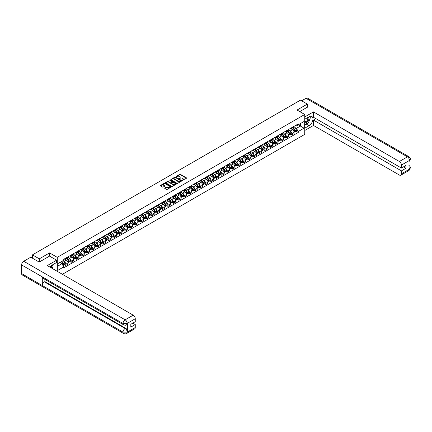<?xml version="1.0" encoding="UTF-8"?>
<svg xmlns="http://www.w3.org/2000/svg" width="432" height="432" viewBox="0 0 432 432"><rect width="100%" height="100%" fill="white"/><g stroke="black" fill="none" stroke-linecap="round" stroke-linejoin="round"><path stroke-width="0.65" d="M182.396 180.338L186.467 178.259A0.481 0.275 0 0 0 186.467 177.871L180.371 174.35A0.481 0.275 0 0 0 179.696 174.35L176.099 176.429L176.099 176.704L177.039 176.434A1.534 0.886 0 0 1 179.204 176.434L179.712 176.726A1.534 0.886 0 0 1 180.16 177.352A1.534 0.886 0 0 1 179.712 177.979L179.248 178.519L180.187 178.254A1.534 0.886 0 0 1 182.353 178.254L182.86 178.546A1.534 0.886 0 0 1 183.308 179.172A1.534 0.886 0 0 1 182.86 179.798L182.396 180.063M164.83 187.996A0.481 0.275 0 0 0 164.83 188.39L166.541 189.378A0.481 0.275 0 0 0 167.216 189.378L171.212 187.067A0.481 0.275 0 0 0 171.212 186.678L165.121 183.157A0.481 0.275 0 0 0 164.441 183.157L160.445 185.468A0.481 0.275 0 0 0 160.445 185.857L162.513 187.051A0.481 0.275 0 0 0 163.188 187.051L164.9 186.062A0.481 0.275 0 0 0 164.9 185.674L163.874 185.08A1.28 0.74 0 0 1 163.501 184.556A1.28 0.74 0 0 1 164.29 183.875A1.28 0.74 0 0 1 165.688 184.032L169.7 186.349A1.28 0.74 0 0 1 170.073 186.872A1.28 0.74 0 0 1 169.285 187.558A1.28 0.74 0 0 1 167.886 187.396L167.216 187.007A0.481 0.275 0 0 0 166.541 187.007L164.83 187.996L164.83 188.39L166.541 187.407L166.541 187.007M57.267 257.348L49.577 252.909L39.296 258.844L32.432 254.88L300.467 100.132L307.33 104.096L297.049 110.03L304.744 114.469L57.267 257.348L57.267 271.328M177.071 183.298A0.481 0.275 0 0 0 177.746 183.298L181.742 180.986A0.481 0.275 0 0 0 181.742 180.598L175.651 177.077A0.481 0.275 0 0 0 174.971 177.077L170.975 179.388A0.481 0.275 0 0 0 170.975 179.777L177.071 183.298M169.943 180.414L176.472 184.032L172.481 186.338A0.481 0.275 0 0 1 171.806 186.338L165.71 182.817L165.71 182.428A0.481 0.275 0 0 0 165.71 182.817M165.71 182.428L167.422 181.44A0.481 0.275 0 0 1 168.097 181.44L170.57 182.866A0.481 0.275 0 0 0 171.245 182.866L172.384 182.212A0.481 0.275 0 0 0 172.384 181.818L169.808 180.333L170.284 180.063L176.477 183.638A0.481 0.275 0 0 1 176.477 184.027L176.477 183.638M62.408 274.298L304.744 134.384L304.744 114.469M39.296 258.844L39.296 262.03M32.432 254.88L32.432 258.185M307.33 107.282L307.33 104.096M291.805 127.613A2.246 1.296 60 0 1 291.341 128.623L293.62 127.31A2.246 1.296 -120 0 0 294.084 126.301M289.645 130.648L290.223 130.982A2.246 1.296 60 0 1 291.805 133.731L294.084 132.413A2.246 1.296 -120 0 0 292.496 129.665L290.866 128.725M294.084 132.413L294.084 133.628L291.805 134.946L290.574 134.233M291.341 128.623A2.246 1.296 60 0 1 290.239 128.52M291.805 133.731L291.805 134.946M286.427 130.723A2.246 1.296 60 0 1 285.962 131.728L288.236 130.415A2.246 1.296 -120 0 0 288.7 129.406M285.19 137.338L286.427 138.051L288.706 136.739L288.706 135.524A2.246 1.296 -120 0 0 287.118 132.775L285.487 131.83M285.962 131.728A2.246 1.296 60 0 1 284.855 131.63M284.267 133.758L284.839 134.087A2.246 1.296 60 0 1 286.427 136.836L286.427 138.051M281.043 133.828A2.246 1.296 60 0 1 280.579 134.838L282.857 133.52A2.246 1.296 -120 0 0 283.322 132.516M279.812 140.443L281.043 141.156L283.322 139.844L283.322 138.629A2.246 1.296 -120 0 0 281.734 135.88L280.103 134.941M280.579 134.838A2.246 1.296 60 0 1 279.477 134.735M278.883 136.863L279.455 137.192A2.246 1.296 60 0 1 281.043 139.941L281.043 141.156M275.665 136.939A2.246 1.296 60 0 1 275.2 137.943L277.474 136.631A2.246 1.296 -120 0 0 277.938 135.621M274.428 143.554L275.665 144.266L277.938 142.949L277.938 141.734A2.246 1.296 -120 0 0 276.356 138.985L274.725 138.046M275.2 137.943A2.246 1.296 60 0 1 274.093 137.84M273.505 139.968L274.077 140.303A2.246 1.296 60 0 1 275.665 143.051L275.665 144.266M270.281 140.044A2.246 1.296 60 0 1 269.816 141.048L272.095 139.736A2.246 1.296 -120 0 0 272.56 138.726M269.05 146.659L270.281 147.371L272.56 146.059L272.56 144.844A2.246 1.296 -120 0 0 270.972 142.096L269.341 141.156M269.816 141.048A2.246 1.296 60 0 1 268.715 140.951M268.121 143.078L268.693 143.408A2.246 1.296 60 0 1 270.281 146.156L270.281 147.371M264.902 143.149A2.246 1.296 60 0 1 264.438 144.158L266.711 142.841A2.246 1.296 -120 0 0 267.176 141.836M263.666 149.769L264.902 150.482L267.176 149.164L267.176 147.949A2.246 1.296 -120 0 0 265.588 145.201L263.963 144.261M264.438 144.158A2.246 1.296 60 0 1 263.331 144.056M262.742 146.183L263.315 146.518A2.246 1.296 60 0 1 264.902 149.267L264.902 150.482M259.519 146.259A2.246 1.296 60 0 1 259.054 147.263L261.333 145.951A2.246 1.296 -120 0 0 261.797 144.941M258.282 152.874L259.519 153.587L261.797 152.269L261.797 151.054A2.246 1.296 -120 0 0 260.21 148.306L258.579 147.366M259.054 147.263A2.246 1.296 60 0 1 257.947 147.161M257.359 149.294L257.931 149.623A2.246 1.296 60 0 1 259.519 152.372L259.519 153.587M254.14 149.364A2.246 1.296 60 0 1 253.676 150.374L255.949 149.056A2.246 1.296 -120 0 0 256.414 148.052M252.904 155.979L254.14 156.692L256.414 155.38L256.414 154.165A2.246 1.296 -120 0 0 254.826 151.416L253.201 150.476M253.676 150.374A2.246 1.296 60 0 1 252.569 150.271M251.975 152.399L252.553 152.728A2.246 1.296 60 0 1 254.14 155.477L254.14 156.692M248.756 152.469A2.246 1.296 60 0 1 248.292 153.479L250.571 152.161A2.246 1.296 -120 0 0 251.035 151.157M247.52 159.089L248.756 159.802L251.035 158.485L251.035 157.27A2.246 1.296 -120 0 0 249.448 154.521L247.817 153.581M248.292 153.479A2.246 1.296 60 0 1 247.185 153.376M246.596 155.504L247.169 155.839A2.246 1.296 60 0 1 248.756 158.587L248.756 159.802M243.373 155.579A2.246 1.296 60 0 1 242.908 156.584L245.187 155.272A2.246 1.296 -120 0 0 245.651 154.262M242.141 162.194L243.373 162.907L245.651 161.595L245.651 160.38A2.246 1.296 -120 0 0 244.064 157.631L242.433 156.686M242.908 156.584A2.246 1.296 60 0 1 241.807 156.481M241.213 158.614L241.79 158.944A2.246 1.296 60 0 1 243.373 161.692L243.373 162.907M237.994 158.684A2.246 1.296 60 0 1 237.53 159.694L239.803 158.377A2.246 1.296 -120 0 0 240.273 157.372M236.758 165.299L237.994 166.012L240.273 164.7L240.273 163.485A2.246 1.296 -120 0 0 238.685 160.736L237.055 159.797M237.53 159.694A2.246 1.296 60 0 1 236.423 159.592M235.834 161.719L236.407 162.049A2.246 1.296 60 0 1 237.994 164.797L237.994 166.012M232.61 161.789A2.246 1.296 60 0 1 232.146 162.799L234.425 161.487A2.246 1.296 -120 0 0 234.889 160.477M231.379 168.41L232.61 169.123L234.889 167.805L234.889 166.59A2.246 1.296 -120 0 0 233.302 163.841L231.671 162.902M232.146 162.799A2.246 1.296 60 0 1 231.044 162.697M230.45 164.824L231.028 165.159A2.246 1.296 60 0 1 232.61 167.908L232.61 169.123M227.232 164.9A2.246 1.296 60 0 1 226.768 165.904L229.041 164.592A2.246 1.296 -120 0 0 229.505 163.582M225.995 171.515L227.232 172.228L229.505 170.915L229.505 169.7A2.246 1.296 -120 0 0 227.923 166.952L226.292 166.007M226.768 165.904A2.246 1.296 60 0 1 225.661 165.807M225.072 167.935L225.644 168.264A2.246 1.296 60 0 1 227.232 171.013L227.232 172.228M221.848 168.005A2.246 1.296 60 0 1 221.384 169.015L223.663 167.697A2.246 1.296 -120 0 0 224.127 166.693M220.617 174.62L221.848 175.333L224.127 174.02L224.127 172.805A2.246 1.296 -120 0 0 222.539 170.057L220.909 169.117M221.384 169.015A2.246 1.296 60 0 1 220.282 168.912M219.688 171.04L220.261 171.369A2.246 1.296 60 0 1 221.848 174.118L221.848 175.333M216.47 171.11A2.246 1.296 60 0 1 216.005 172.12L218.279 170.807A2.246 1.296 -120 0 0 218.743 169.798M215.233 177.73L216.47 178.443L218.743 177.125L218.743 175.91A2.246 1.296 -120 0 0 217.156 173.162L215.53 172.222M216.005 172.12A2.246 1.296 60 0 1 214.898 172.017M214.31 174.145L214.882 174.479A2.246 1.296 60 0 1 216.47 177.228L216.47 178.443M211.086 174.22A2.246 1.296 60 0 1 210.622 175.225L212.9 173.912A2.246 1.296 -120 0 0 213.365 172.903M209.855 180.835L211.086 181.548L213.365 180.236L213.365 179.021A2.246 1.296 -120 0 0 211.777 176.272L210.146 175.327M210.622 175.225A2.246 1.296 60 0 1 209.52 175.127M208.926 177.255L209.498 177.584A2.246 1.296 60 0 1 211.086 180.333L211.086 181.548M205.708 177.325A2.246 1.296 60 0 1 205.243 178.335L207.517 177.017A2.246 1.296 -120 0 0 207.981 176.013M204.471 183.94L205.708 184.653L207.981 183.341L207.981 182.126A2.246 1.296 -120 0 0 206.393 179.377L204.768 178.438M205.243 178.335A2.246 1.296 60 0 1 204.136 178.232M203.542 180.36L204.12 180.689A2.246 1.296 60 0 1 205.708 183.438L205.708 184.653M200.324 180.436A2.246 1.296 60 0 1 199.859 181.44L202.138 180.128A2.246 1.296 -120 0 0 202.603 179.118M199.087 187.051L200.324 187.763L202.603 186.446L202.603 185.231A2.246 1.296 -120 0 0 201.015 182.482L199.384 181.543M199.859 181.44A2.246 1.296 60 0 1 198.752 181.337M198.164 183.465L198.736 183.8A2.246 1.296 60 0 1 200.324 186.548L200.324 187.763M194.94 183.541A2.246 1.296 60 0 1 194.476 184.545L196.754 183.233A2.246 1.296 -120 0 0 197.219 182.223M193.709 190.156L194.94 190.868L197.219 189.556L197.219 188.341A2.246 1.296 -120 0 0 195.631 185.593L194 184.653M194.476 184.545A2.246 1.296 60 0 1 193.374 184.448M192.78 186.575L193.358 186.905A2.246 1.296 60 0 1 194.94 189.653L194.94 190.868M189.562 186.646A2.246 1.296 60 0 1 189.097 187.655L191.371 186.338A2.246 1.296 -120 0 0 191.84 185.333M188.325 193.261L189.562 193.973L191.84 192.661L191.84 191.446A2.246 1.296 -120 0 0 190.253 188.698L188.622 187.758M189.097 187.655A2.246 1.296 60 0 1 187.99 187.553M187.402 189.68L187.974 190.015A2.246 1.296 60 0 1 189.562 192.758L189.562 193.973M184.178 189.756A2.246 1.296 60 0 1 183.713 190.76L185.992 189.448A2.246 1.296 -120 0 0 186.457 188.438M182.947 196.371L184.178 197.084L186.457 195.766L186.457 194.551A2.246 1.296 -120 0 0 184.869 191.803L183.238 190.863M183.713 190.76A2.246 1.296 60 0 1 182.612 190.658M182.018 192.785L182.596 193.12A2.246 1.296 60 0 1 184.178 195.869L184.178 197.084M178.799 192.861A2.246 1.296 60 0 1 178.335 193.865L180.608 192.553A2.246 1.296 -120 0 0 181.073 191.549M177.563 199.476L178.799 200.189L181.073 198.877L181.073 197.662A2.246 1.296 -120 0 0 179.491 194.913L177.86 193.973M178.335 193.865A2.246 1.296 60 0 1 177.228 193.768M176.639 195.896L177.212 196.225A2.246 1.296 60 0 1 178.799 198.974L178.799 200.189M173.416 195.966A2.246 1.296 60 0 1 172.951 196.976L175.23 195.658A2.246 1.296 -120 0 0 175.694 194.654M172.184 202.586L173.416 203.299L175.694 201.982L175.694 200.767A2.246 1.296 -120 0 0 174.107 198.018L172.476 197.078M172.951 196.976A2.246 1.296 60 0 1 171.85 196.873M171.256 199.001L171.828 199.336A2.246 1.296 60 0 1 173.416 202.084L173.416 203.299M168.037 199.076A2.246 1.296 60 0 1 167.573 200.081L169.846 198.769A2.246 1.296 -120 0 0 170.311 197.759M166.801 205.691L168.037 206.404L170.311 205.087L170.311 203.872A2.246 1.296 -120 0 0 168.723 201.128L167.098 200.183M167.573 200.081A2.246 1.296 60 0 1 166.466 199.978M165.877 202.111L166.45 202.441A2.246 1.296 60 0 1 168.037 205.189L168.037 206.404M162.653 202.181A2.246 1.296 60 0 1 162.189 203.191L164.468 201.874A2.246 1.296 -120 0 0 164.932 200.869M161.422 208.796L162.653 209.509L164.932 208.197L164.932 206.982A2.246 1.296 -120 0 0 163.345 204.233L161.714 203.294M162.189 203.191A2.246 1.296 60 0 1 161.087 203.089M160.493 205.216L161.066 205.546A2.246 1.296 60 0 1 162.653 208.294L162.653 209.509M157.275 205.286A2.246 1.296 60 0 1 156.811 206.296L159.084 204.979A2.246 1.296 -120 0 0 159.548 203.974M156.038 211.907L157.275 212.62L159.548 211.302L159.548 210.087A2.246 1.296 -120 0 0 157.961 207.338L156.335 206.399M156.811 206.296A2.246 1.296 60 0 1 155.704 206.194M155.11 208.321L155.687 208.656A2.246 1.296 60 0 1 157.275 211.405L157.275 212.62M151.891 208.397A2.246 1.296 60 0 1 151.427 209.401L153.706 208.089A2.246 1.296 -120 0 0 154.17 207.079M150.655 215.012L151.891 215.725L154.17 214.412L154.17 213.197A2.246 1.296 -120 0 0 152.582 210.449L150.952 209.504M151.427 209.401A2.246 1.296 60 0 1 150.32 209.299M149.731 211.432L150.304 211.761A2.246 1.296 60 0 1 151.891 214.51L151.891 215.725M146.513 211.502A2.246 1.296 60 0 1 146.043 212.512L148.322 211.194A2.246 1.296 -120 0 0 148.786 210.19M145.276 218.117L146.513 218.83L148.786 217.517L148.786 216.302A2.246 1.296 -120 0 0 147.199 213.554L145.573 212.614M146.043 212.512A2.246 1.296 60 0 1 144.941 212.409M144.347 214.537L144.925 214.866A2.246 1.296 60 0 1 146.513 217.615L146.513 218.83M141.129 214.607A2.246 1.296 60 0 1 140.665 215.617L142.943 214.304A2.246 1.296 -120 0 0 143.408 213.295M139.892 221.227L141.129 221.94L143.408 220.622L143.408 219.407A2.246 1.296 -120 0 0 141.82 216.659L140.189 215.719M140.665 215.617A2.246 1.296 60 0 1 139.558 215.514M138.969 217.642L139.541 217.976A2.246 1.296 60 0 1 141.129 220.725L141.129 221.94M135.745 217.717A2.246 1.296 60 0 1 135.281 218.722L137.56 217.409A2.246 1.296 -120 0 0 138.024 216.4M134.514 224.332L135.745 225.045L138.024 223.733L138.024 222.518A2.246 1.296 -120 0 0 136.436 219.769L134.806 218.824M135.281 218.722A2.246 1.296 60 0 1 134.179 218.624M133.585 220.752L134.163 221.081A2.246 1.296 60 0 1 135.745 223.83L135.745 225.045M130.367 220.822A2.246 1.296 60 0 1 129.902 221.832L132.176 220.514A2.246 1.296 -120 0 0 132.64 219.51M129.13 227.437L130.367 228.15L132.64 226.838L132.64 225.623A2.246 1.296 -120 0 0 131.058 222.874L129.427 221.935M129.902 221.832A2.246 1.296 60 0 1 128.795 221.729M128.207 223.857L128.779 224.186A2.246 1.296 60 0 1 130.367 226.935L130.367 228.15M124.983 223.927A2.246 1.296 60 0 1 124.519 224.937L126.797 223.625A2.246 1.296 -120 0 0 127.262 222.615M123.752 230.548L124.983 231.26L127.262 229.943L127.262 228.728A2.246 1.296 -120 0 0 125.674 225.979L124.043 225.04M124.519 224.937A2.246 1.296 60 0 1 123.417 224.834M122.823 226.962L123.395 227.297A2.246 1.296 60 0 1 124.983 230.045L124.983 231.26M119.605 227.038A2.246 1.296 60 0 1 119.14 228.042L121.414 226.73A2.246 1.296 -120 0 0 121.878 225.72M118.368 233.653L119.605 234.365L121.878 233.053L121.878 231.838A2.246 1.296 -120 0 0 120.296 229.09L118.665 228.145M119.14 228.042A2.246 1.296 60 0 1 118.033 227.945M117.445 230.072L118.017 230.402A2.246 1.296 60 0 1 119.605 233.15L119.605 234.365M114.221 230.143A2.246 1.296 60 0 1 113.756 231.152L116.035 229.835A2.246 1.296 -120 0 0 116.5 228.83M112.99 236.758L114.221 237.47L116.5 236.158L116.5 234.943A2.246 1.296 -120 0 0 114.912 232.195L113.281 231.255M113.756 231.152A2.246 1.296 60 0 1 112.655 231.05M112.061 233.177L112.633 233.507A2.246 1.296 60 0 1 114.221 236.255L114.221 237.47M108.842 233.253A2.246 1.296 60 0 1 108.378 234.257L110.651 232.945A2.246 1.296 -120 0 0 111.116 231.935M107.606 239.868L108.842 240.581L111.116 239.263L111.116 238.048A2.246 1.296 -120 0 0 109.528 235.3L107.903 234.36M108.378 234.257A2.246 1.296 60 0 1 107.271 234.155M106.677 236.282L107.255 236.617A2.246 1.296 60 0 1 108.842 239.366L108.842 240.581M103.459 236.358A2.246 1.296 60 0 1 102.994 237.362L105.273 236.05A2.246 1.296 -120 0 0 105.737 235.04M102.222 242.973L103.459 243.686L105.737 242.374L105.737 241.159A2.246 1.296 -120 0 0 104.15 238.41L102.519 237.47M102.994 237.362A2.246 1.296 60 0 1 101.887 237.265M101.299 239.393L101.871 239.722A2.246 1.296 60 0 1 103.459 242.471L103.459 243.686M98.08 239.463A2.246 1.296 60 0 1 97.61 240.473L99.889 239.155A2.246 1.296 -120 0 0 100.354 238.151M96.844 246.078L98.08 246.791L100.354 245.479L100.354 244.264A2.246 1.296 -120 0 0 98.766 241.515L97.141 240.575M97.61 240.473A2.246 1.296 60 0 1 96.509 240.37M95.915 242.498L96.493 242.833A2.246 1.296 60 0 1 98.08 245.581L98.08 246.791M92.696 242.573A2.246 1.296 60 0 1 92.232 243.578L94.511 242.266A2.246 1.296 -120 0 0 94.975 241.256M91.46 249.188L92.696 249.901L94.975 248.584L94.975 247.369A2.246 1.296 -120 0 0 93.388 244.62L91.757 243.68M92.232 243.578A2.246 1.296 60 0 1 91.125 243.475M90.536 245.608L91.109 245.938A2.246 1.296 60 0 1 92.696 248.686L92.696 249.901M87.313 245.678A2.246 1.296 60 0 1 86.848 246.683L89.127 245.371A2.246 1.296 -120 0 0 89.591 244.366M86.081 252.293L87.313 253.006L89.591 251.694L89.591 250.479A2.246 1.296 -120 0 0 88.004 247.73L86.373 246.791M86.848 246.683A2.246 1.296 60 0 1 85.747 246.586M85.153 248.713L85.73 249.043A2.246 1.296 60 0 1 87.313 251.791L87.313 253.006M81.934 248.783A2.246 1.296 60 0 1 81.47 249.793L83.743 248.476A2.246 1.296 -120 0 0 84.208 247.471M80.698 255.404L81.934 256.117L84.213 254.799L84.213 253.584A2.246 1.296 -120 0 0 82.625 250.835L80.995 249.896M81.47 249.793A2.246 1.296 60 0 1 80.363 249.691M79.774 251.818L80.347 252.153A2.246 1.296 60 0 1 81.934 254.902L81.934 256.117M76.55 251.894A2.246 1.296 60 0 1 76.086 252.898L78.365 251.586A2.246 1.296 -120 0 0 78.829 250.576M75.319 258.509L76.55 259.222L78.829 257.904L78.829 256.694A2.246 1.296 -120 0 0 77.242 253.946L75.611 253.001M76.086 252.898A2.246 1.296 60 0 1 74.984 252.796M74.39 254.929L74.963 255.258A2.246 1.296 60 0 1 76.55 258.007L76.55 259.222M71.172 254.999A2.246 1.296 60 0 1 70.708 256.009L72.981 254.691A2.246 1.296 -120 0 0 73.445 253.687M69.935 261.614L71.172 262.327L73.445 261.014L73.445 259.799A2.246 1.296 -120 0 0 71.863 257.051L70.232 256.111M70.708 256.009A2.246 1.296 60 0 1 69.601 255.906M69.012 258.034L69.584 258.363A2.246 1.296 60 0 1 71.172 261.112L71.172 262.327M65.788 258.104A2.246 1.296 60 0 1 65.324 259.114L67.603 257.796A2.246 1.296 -120 0 0 68.067 256.792M64.557 264.724L65.788 265.437L68.067 264.119L68.067 262.904A2.246 1.296 -120 0 0 66.479 260.156L64.849 259.216M65.324 259.114A2.246 1.296 60 0 1 64.222 259.011M63.628 261.139L64.201 261.473A2.246 1.296 60 0 1 65.788 264.222L65.788 265.437M295.618 125.415L296.428 125.885L304.052 121.484L300.397 123.59L300.397 126.063L296.428 128.353L295.029 127.543M57.958 266.031L61.927 263.741L63.752 266.911L57.958 270.254L57.958 263.563L63.752 260.215L63.752 259.281L298.258 123.892L298.258 124.826L304.052 128.174L298.258 131.517L296.428 128.353M304.052 121.484L304.052 128.174M63.752 266.911L63.752 267.845L298.258 132.457L298.258 131.517M49.577 252.909L49.577 256.133M61.927 263.741L59.789 262.505M295.952 131.123L298.258 132.457M182.531 180.387L182.86 180.193A1.534 0.886 0 0 0 183.308 179.572L183.308 179.172M180.16 177.352L180.16 177.752A1.534 0.886 0 0 1 179.712 178.378L179.383 178.567M186.467 177.871L186.467 178.259L180.371 174.749A0.481 0.275 0 0 0 179.696 174.749L176.234 176.753M181.742 180.598L181.742 180.986L175.651 177.476A0.481 0.275 0 0 0 174.971 177.476L170.98 179.782M180.9 180.932L175.549 177.568L174.582 177.849A1.534 0.886 0 0 0 174.134 178.475A1.534 0.886 0 0 0 174.582 179.102L178.238 181.213A1.534 0.886 0 0 0 180.409 181.213L180.9 181.057M174.134 178.475L174.134 178.875A1.534 0.886 0 0 0 174.582 179.501L174.582 179.102M180.9 181.327L180.409 181.613A1.534 0.886 0 0 1 178.238 181.613L174.582 179.501M165.715 182.822L167.422 181.84L167.422 181.44M172.525 182.018L172.525 182.412A0.481 0.275 0 0 1 172.384 182.612L171.245 183.265A0.481 0.275 0 0 1 170.57 183.265L168.097 181.84A0.481 0.275 0 0 0 167.422 181.84M173.135 184.345A1.28 0.74 0 0 0 174.533 184.507A1.28 0.74 0 0 0 175.322 183.821A1.28 0.74 0 0 0 174.949 183.303L173.534 182.482A0.481 0.275 0 0 0 172.854 182.482L171.72 183.141A0.481 0.275 0 0 0 171.72 183.53L173.135 184.345L173.135 184.745A1.28 0.74 0 0 0 174.533 184.907A1.28 0.74 0 0 0 175.322 184.221L175.322 183.821M171.58 183.335L171.58 183.735A0.481 0.275 0 0 0 171.72 183.929L171.72 183.53M173.135 184.745L171.72 183.929M170.073 186.872L170.073 187.272A1.28 0.74 0 0 1 169.285 187.952A1.28 0.74 0 0 1 167.886 187.796L167.216 187.407A0.481 0.275 0 0 0 166.541 187.407M163.501 184.556L163.501 184.955A1.28 0.74 0 0 0 163.874 185.479L163.874 185.08M164.9 185.674L164.9 186.062L163.874 185.479M171.207 187.072L165.121 183.557A0.481 0.275 0 0 0 164.441 183.557L160.45 185.863M292.653 127.867A3.073 1.777 60 0 1 292.669 127.872A3.073 1.777 60 0 1 294.694 130.631L294.71 130.696A0.599 0.346 60 0 1 294.602 131.171M292.518 127.942A3.71 2.138 60 0 1 294.559 131.004L294.575 131.063A1.231 0.713 60 0 1 294.381 132.035L294.073 132.208M294.592 131.76A1.231 0.713 -120 0 0 294.932 131.717A1.231 0.713 -120 0 0 295.126 130.745L295.11 130.685A3.71 2.138 -120 0 0 293.074 127.624M294.035 126.695A3.71 2.138 60 0 1 296.368 129.956L296.384 130.021A1.231 0.713 60 0 1 296.19 130.988L294.932 131.717M291.254 128.666A3.71 2.138 60 0 1 292.032 129.395M293.83 129.4L294.305 129.676M307.854 122.893A5.486 3.17 120 0 1 306.331 124.13L309.058 125.701A5.486 3.17 120 0 0 312.638 120.868A5.486 3.17 120 0 0 311.801 116.467A5.486 3.17 120 0 0 309.058 116.743L304.744 119.232M309.058 125.701L304.744 128.191M304.744 130.486L313.47 125.442L313.47 120.085L401.436 170.872L401.436 173.842L409.541 169.117L409.023 169.36L409.023 160.796L409.493 160.429L401.436 165.078A2.927 1.69 -120 0 0 399.368 161.492L407.419 156.843L306.002 98.291L301.639 100.807M315.922 118.67L313.47 120.085M403.439 166.892L405.886 168.302L405.886 165.478L401.436 168.043L313.47 117.261L313.47 111.899L399.368 161.492M304.744 116.942L313.47 111.899M313.47 125.442L399.368 175.036A2.927 1.69 -120 0 0 400.831 175.181A2.927 1.69 -120 0 0 401.436 173.842M306.002 98.291A3.002 1.733 -60 0 1 307.503 98.14L408.92 156.692A3.002 1.733 -60 0 0 407.419 156.843A2.927 1.69 60 0 1 409.493 160.429M401.436 168.043L401.436 165.078M405.886 168.302L401.436 170.872M307.33 107.163L299.813 111.623M308.939 121.457A5.486 3.17 120 0 0 310.122 118.411M310.214 117.428A5.486 3.17 120 0 0 310.073 116.311M306.331 124.13L304.744 125.048M409.023 167.314L409.493 169.09M408.92 165.359C410.098 166.417 410.589 167.26 410.4 167.897L409.547 169.117M408.92 156.692C410.098 157.745 410.589 158.598 410.4 159.251L409.541 160.456M56.614 260.199L47.299 265.572L133.196 315.166A2.927 1.69 60 0 1 135.265 318.751L127.208 323.401L126.603 324.842C126.112 325.339 125.123 325.339 123.638 324.842L42.919 278.24A3.002 1.733 -60 0 1 42.298 276.885L21.6 264.935A3.002 1.733 -60 0 1 23.722 261.263L30.742 257.207L39.193 262.089L49.54 256.117L56.614 260.199L56.614 262.489L51.716 265.313A5.486 3.17 120 0 0 49.793 267.014M52.731 268.709L53.887 269.379M52.855 268.639L52.855 266.803M52.855 265.977L52.855 264.659M135.265 318.751L135.265 321.716L130.815 324.286L130.815 327.116L135.265 324.545L135.265 327.515A2.927 1.69 60 0 1 134.66 328.855L126.603 333.504A2.927 1.69 -120 0 0 127.208 332.165L135.265 327.515M126.603 333.504C126.139 334.001 125.15 334.001 123.638 333.509L22.221 274.952A3.002 1.733 -60 0 1 21.6 273.58L42.298 285.53A3.002 1.733 -60 0 1 44.42 281.875L125.14 328.482L125.604 328.212A2.927 1.69 60 0 1 127.678 331.798L127.678 323.233A2.927 1.69 60 0 1 127.067 324.572L126.603 324.842M21.6 264.935L21.6 273.58M123.638 324.842A3.002 1.733 -60 0 1 123.017 323.492L42.298 276.885L42.298 285.53L123.017 332.132L127.208 332.165M135.265 324.545L132.813 323.131M44.885 279.374L44.885 281.605L125.604 328.212M44.885 281.605L44.42 281.875M23.722 261.263L125.14 319.815A3.002 1.733 -60 0 0 123.017 323.492L127.154 323.471M304.744 122.278A3.17 1.831 120 0 0 307.265 122.008A3.17 1.831 120 0 0 308.918 118.552A3.17 1.831 120 0 0 308.34 117.153M305.008 119.075A3.17 1.831 120 0 0 304.744 119.648M304.744 120.712A2.171 1.253 120 0 0 305.181 121.495A2.171 1.253 120 0 0 306.855 120.911A2.171 1.253 120 0 0 307.8 118.724A2.171 1.253 120 0 0 307.352 117.731A2.171 1.253 120 0 0 307.346 117.731M305.186 118.973A2.171 1.253 120 0 0 304.744 120.274M309.55 116.489L310.397 117.698L308.54 122.499L304.814 124.648M51.467 267.98A3.17 1.831 120 0 0 51.575 267.127A3.17 1.831 120 0 0 51.052 265.766M50.458 267.397A2.171 1.253 120 0 0 50.463 267.3A2.171 1.253 120 0 0 50.236 266.506M52.191 265.037L53.06 266.274L52.229 268.418M287.275 130.972A3.073 1.777 60 0 1 287.291 130.982A3.073 1.777 60 0 1 289.31 133.742L289.327 133.801A0.599 0.346 60 0 1 289.219 134.282M287.14 131.053A3.71 2.138 60 0 1 289.175 134.109L289.197 134.174A1.231 0.713 60 0 1 288.997 135.14L288.695 135.319M289.208 134.865A1.231 0.713 -120 0 0 289.553 134.822A1.231 0.713 -120 0 0 289.748 133.855L289.726 133.79A3.71 2.138 -120 0 0 287.69 130.734M288.657 129.8A3.71 2.138 60 0 1 290.99 133.061L291.006 133.126A1.231 0.713 60 0 1 290.812 134.093L289.553 134.822M285.876 131.771A3.71 2.138 60 0 1 286.648 132.505M288.452 132.511L288.922 132.781M281.891 134.077A3.073 1.777 60 0 1 281.907 134.087A3.073 1.777 60 0 1 283.932 136.847L283.948 136.912A0.599 0.346 60 0 1 283.84 137.387M281.756 134.158A3.71 2.138 60 0 1 283.797 137.214L283.813 137.279A1.231 0.713 60 0 1 283.619 138.245L283.311 138.424M283.829 137.975A1.231 0.713 -120 0 0 284.17 137.927A1.231 0.713 -120 0 0 284.364 136.96L284.348 136.895A3.71 2.138 -120 0 0 282.307 133.839M283.273 132.91A3.71 2.138 60 0 1 285.606 136.172L285.622 136.237A1.231 0.713 60 0 1 285.428 137.203L284.17 137.927M280.492 134.881A3.71 2.138 60 0 1 281.264 135.61M283.068 135.616L283.543 135.891M276.512 137.187A3.073 1.777 60 0 1 276.523 137.192A3.073 1.777 60 0 1 278.548 139.952L278.564 140.017A0.599 0.346 60 0 1 278.456 140.492M276.377 137.263A3.71 2.138 60 0 1 278.413 140.324L278.429 140.389A1.231 0.713 60 0 1 278.235 141.356L277.933 141.529M278.446 141.08A1.231 0.713 -120 0 0 278.791 141.037A1.231 0.713 -120 0 0 278.986 140.071L278.964 140.006A3.71 2.138 -120 0 0 276.928 136.944M277.895 136.015A3.71 2.138 60 0 1 280.222 139.277L280.244 139.342A1.231 0.713 60 0 1 280.049 140.308L278.791 141.037M275.114 137.986A3.71 2.138 60 0 1 275.886 138.715M277.69 138.721L278.159 138.996M271.129 140.292A3.073 1.777 60 0 1 271.145 140.303A3.073 1.777 60 0 1 273.164 143.062L273.186 143.122A0.599 0.346 60 0 1 273.078 143.602M270.994 140.373A3.71 2.138 60 0 1 273.035 143.429L273.051 143.494A1.231 0.713 60 0 1 272.857 144.461L272.549 144.639M273.067 144.191A1.231 0.713 -120 0 0 273.407 144.142A1.231 0.713 -120 0 0 273.602 143.176L273.586 143.111A3.71 2.138 -120 0 0 271.544 140.054M272.511 139.12A3.71 2.138 60 0 1 274.844 142.382L274.86 142.447A1.231 0.713 60 0 1 274.666 143.413L273.407 144.142M269.73 141.091A3.71 2.138 60 0 1 270.502 141.826M272.306 141.831L272.781 142.101M265.75 143.402A3.073 1.777 60 0 1 265.761 143.408A3.073 1.777 60 0 1 267.786 146.167L267.802 146.232A0.599 0.346 60 0 1 267.694 146.707M265.615 143.478A3.71 2.138 60 0 1 267.651 146.534L267.667 146.599A1.231 0.713 60 0 1 267.473 147.566L267.17 147.744M267.683 147.296A1.231 0.713 -120 0 0 268.024 147.247A1.231 0.713 -120 0 0 268.223 146.281L268.202 146.216A3.71 2.138 -120 0 0 266.166 143.159M267.133 142.231A3.71 2.138 60 0 1 269.46 145.492L269.482 145.557A1.231 0.713 60 0 1 269.287 146.524L268.024 147.247M264.346 144.202A3.71 2.138 60 0 1 265.124 144.931M266.927 144.936L267.397 145.211M260.366 146.507A3.073 1.777 60 0 1 260.383 146.518A3.073 1.777 60 0 1 262.402 149.272L262.424 149.337A0.599 0.346 60 0 1 262.316 149.812M260.231 146.583A3.71 2.138 60 0 1 262.267 149.645L262.289 149.71A1.231 0.713 60 0 1 262.094 150.676L261.787 150.849M262.305 150.401A1.231 0.713 -120 0 0 262.645 150.358A1.231 0.713 -120 0 0 262.84 149.391L262.823 149.326A3.71 2.138 -120 0 0 260.782 146.264M261.749 145.336A3.71 2.138 60 0 1 264.082 148.597L264.098 148.662A1.231 0.713 60 0 1 263.903 149.629L262.645 150.358M258.968 147.307A3.71 2.138 60 0 1 259.74 148.036M261.544 148.041L262.019 148.316M254.983 149.612A3.073 1.777 60 0 1 254.999 149.623A3.073 1.777 60 0 1 257.024 152.383L257.04 152.442A0.599 0.346 60 0 1 256.932 152.923M254.853 149.693A3.71 2.138 60 0 1 256.889 152.75L256.905 152.815A1.231 0.713 60 0 1 256.711 153.781L256.403 153.959M256.921 153.511A1.231 0.713 -120 0 0 257.261 153.463A1.231 0.713 -120 0 0 257.456 152.496L257.44 152.431A3.71 2.138 -120 0 0 255.404 149.375M256.37 148.441A3.71 2.138 60 0 1 258.698 151.708L258.719 151.767A1.231 0.713 60 0 1 258.525 152.734L257.261 153.463M253.584 150.412A3.71 2.138 60 0 1 254.362 151.146M256.165 151.151L256.635 151.421M249.604 152.723A3.073 1.777 60 0 1 249.62 152.728A3.073 1.777 60 0 1 251.64 155.488L251.662 155.552A0.599 0.346 60 0 1 251.554 156.028M249.469 152.798A3.71 2.138 60 0 1 251.505 155.86L251.527 155.92A1.231 0.713 60 0 1 251.332 156.886L251.024 157.064M251.543 156.616A1.231 0.713 -120 0 0 251.883 156.568A1.231 0.713 -120 0 0 252.077 155.601L252.061 155.536A3.71 2.138 -120 0 0 250.02 152.48M250.987 151.551A3.71 2.138 60 0 1 253.319 154.813L253.336 154.877A1.231 0.713 60 0 1 253.141 155.844L251.883 156.568M248.206 153.522A3.71 2.138 60 0 1 248.978 154.251M250.781 154.256L251.257 154.532M244.22 155.828A3.073 1.777 60 0 1 244.237 155.839A3.073 1.777 60 0 1 246.262 158.593L246.278 158.657A0.599 0.346 60 0 1 246.17 159.133M244.085 155.903A3.71 2.138 60 0 1 246.127 158.965L246.143 159.03A1.231 0.713 60 0 1 245.948 159.997L245.641 160.175M246.159 159.721A1.231 0.713 -120 0 0 246.499 159.678A1.231 0.713 -120 0 0 246.694 158.711L246.677 158.647A3.71 2.138 -120 0 0 244.642 155.585M245.603 154.656A3.71 2.138 60 0 1 247.936 157.918L247.952 157.982A1.231 0.713 60 0 1 247.757 158.949L246.499 159.678M242.822 156.627A3.71 2.138 60 0 1 243.599 157.361M245.398 157.361L245.873 157.637M238.842 158.933A3.073 1.777 60 0 1 238.858 158.944A3.073 1.777 60 0 1 240.878 161.703L240.894 161.768A0.599 0.346 60 0 1 240.786 162.243M238.707 159.014A3.71 2.138 60 0 1 240.743 162.07L240.764 162.135A1.231 0.713 60 0 1 240.57 163.102L240.262 163.28M240.781 162.832A1.231 0.713 -120 0 0 241.121 162.783A1.231 0.713 -120 0 0 241.315 161.816L241.294 161.752A3.71 2.138 -120 0 0 239.258 158.695M240.224 157.766A3.71 2.138 60 0 1 242.557 161.028L242.573 161.087A1.231 0.713 60 0 1 242.379 162.054L241.121 162.783M237.443 159.737A3.71 2.138 60 0 1 238.216 160.466M240.019 160.472L240.489 160.742M233.458 162.043A3.073 1.777 60 0 1 233.474 162.049A3.073 1.777 60 0 1 235.499 164.808L235.516 164.873A0.599 0.346 60 0 1 235.408 165.348M233.323 162.119A3.71 2.138 60 0 1 235.364 165.181L235.381 165.24A1.231 0.713 60 0 1 235.186 166.207L234.878 166.385M235.397 165.937A1.231 0.713 -120 0 0 235.737 165.888A1.231 0.713 -120 0 0 235.931 164.921L235.915 164.862A3.71 2.138 -120 0 0 233.879 161.8M234.841 160.871A3.71 2.138 60 0 1 237.173 164.133L237.19 164.198A1.231 0.713 60 0 1 236.995 165.164L235.737 165.888M232.06 162.842A3.71 2.138 60 0 1 232.837 163.571M234.635 163.577L235.111 163.852M228.08 165.148A3.073 1.777 60 0 1 228.096 165.159A3.073 1.777 60 0 1 230.116 167.913L230.132 167.978A0.599 0.346 60 0 1 230.024 168.453M227.945 165.224A3.71 2.138 60 0 1 229.981 168.286L229.997 168.35A1.231 0.713 60 0 1 229.802 169.317L229.5 169.495M230.013 169.042A1.231 0.713 -120 0 0 230.359 168.998A1.231 0.713 -120 0 0 230.553 168.032L230.531 167.967A3.71 2.138 -120 0 0 228.496 164.905M229.462 163.976A3.71 2.138 60 0 1 231.79 167.238L231.811 167.303A1.231 0.713 60 0 1 231.617 168.269L230.359 168.998M226.681 165.947A3.71 2.138 60 0 1 227.453 166.682M229.257 166.687L229.727 166.957M222.696 168.253A3.073 1.777 60 0 1 222.712 168.264A3.073 1.777 60 0 1 224.732 171.023L224.753 171.088A0.599 0.346 60 0 1 224.645 171.563M222.561 168.334A3.71 2.138 60 0 1 224.602 171.391L224.618 171.455A1.231 0.713 60 0 1 224.424 172.422L224.116 172.6M224.635 172.152A1.231 0.713 -120 0 0 224.975 172.103A1.231 0.713 -120 0 0 225.169 171.137L225.153 171.072A3.71 2.138 -120 0 0 223.112 168.016M224.078 167.087A3.71 2.138 60 0 1 226.411 170.348L226.427 170.408A1.231 0.713 60 0 1 226.233 171.38L224.975 172.103M221.297 169.058A3.71 2.138 60 0 1 222.07 169.787M223.873 169.792L224.348 170.062M217.318 171.364A3.073 1.777 60 0 1 217.328 171.369A3.073 1.777 60 0 1 219.353 174.128L219.37 174.193A0.599 0.346 60 0 1 219.262 174.668M217.183 171.439A3.71 2.138 60 0 1 219.218 174.501L219.235 174.56A1.231 0.713 60 0 1 219.04 175.532L218.738 175.705M219.251 175.257A1.231 0.713 -120 0 0 219.596 175.214A1.231 0.713 -120 0 0 219.791 174.242L219.769 174.182A3.71 2.138 -120 0 0 217.733 171.121M218.7 170.192A3.71 2.138 60 0 1 221.027 173.453L221.049 173.518A1.231 0.713 60 0 1 220.855 174.485L219.596 175.214M215.914 172.163A3.71 2.138 60 0 1 216.691 172.892M218.495 172.897L218.965 173.173M211.934 174.469A3.073 1.777 60 0 1 211.95 174.479A3.073 1.777 60 0 1 213.97 177.233L213.991 177.298A0.599 0.346 60 0 1 213.883 177.773M211.799 174.544A3.71 2.138 60 0 1 213.835 177.606L213.856 177.671A1.231 0.713 60 0 1 213.662 178.637L213.354 178.816M213.872 178.362A1.231 0.713 -120 0 0 214.213 178.319A1.231 0.713 -120 0 0 214.407 177.352L214.391 177.287A3.71 2.138 -120 0 0 212.35 174.226M213.316 173.297A3.71 2.138 60 0 1 215.649 176.558L215.665 176.623A1.231 0.713 60 0 1 215.471 177.59L214.213 178.319M210.535 175.268A3.71 2.138 60 0 1 211.307 176.002M213.111 176.008L213.586 176.278M206.55 177.574A3.073 1.777 60 0 1 206.566 177.584A3.073 1.777 60 0 1 208.591 180.344L208.607 180.409A0.599 0.346 60 0 1 208.499 180.884M206.42 177.655A3.71 2.138 60 0 1 208.456 180.711L208.472 180.776A1.231 0.713 60 0 1 208.278 181.742L207.97 181.921M208.489 181.472A1.231 0.713 -120 0 0 208.829 181.424A1.231 0.713 -120 0 0 209.023 180.457L209.007 180.392A3.71 2.138 -120 0 0 206.971 177.336M207.938 176.407A3.71 2.138 60 0 1 210.265 179.669L210.287 179.734A1.231 0.713 60 0 1 210.092 180.7L208.829 181.424M205.151 178.378A3.71 2.138 60 0 1 205.929 179.107M207.733 179.113L208.202 179.388M201.172 180.684A3.073 1.777 60 0 1 201.188 180.689A3.073 1.777 60 0 1 203.207 183.449L203.229 183.514A0.599 0.346 60 0 1 203.121 183.989M201.037 180.76A3.71 2.138 60 0 1 203.072 183.821L203.094 183.881A1.231 0.713 60 0 1 202.9 184.853L202.592 185.026M203.11 184.577A1.231 0.713 -120 0 0 203.45 184.534A1.231 0.713 -120 0 0 203.645 183.562L203.629 183.503A3.71 2.138 -120 0 0 201.587 180.441M202.554 179.512A3.71 2.138 60 0 1 204.887 182.774L204.903 182.839A1.231 0.713 60 0 1 204.709 183.805L203.45 184.534M199.773 181.483A3.71 2.138 60 0 1 200.545 182.212M202.349 182.218L202.824 182.493M195.788 183.789A3.073 1.777 60 0 1 195.804 183.8A3.073 1.777 60 0 1 197.829 186.559L197.845 186.619A0.599 0.346 60 0 1 197.737 187.099M195.653 183.87A3.71 2.138 60 0 1 197.694 186.926L197.71 186.991A1.231 0.713 60 0 1 197.516 187.958L197.208 188.136M197.726 187.688A1.231 0.713 -120 0 0 198.067 187.639A1.231 0.713 -120 0 0 198.261 186.673L198.245 186.608A3.71 2.138 -120 0 0 196.209 183.551M197.17 182.617A3.71 2.138 60 0 1 199.503 185.879L199.519 185.944A1.231 0.713 60 0 1 199.325 186.91L198.067 187.639M194.389 184.588A3.71 2.138 60 0 1 195.167 185.323M196.965 185.328L197.44 185.598M190.409 186.899A3.073 1.777 60 0 1 190.426 186.905A3.073 1.777 60 0 1 192.445 189.664L192.467 189.729A0.599 0.346 60 0 1 192.359 190.204M190.274 186.975A3.71 2.138 60 0 1 192.31 190.031L192.332 190.096A1.231 0.713 60 0 1 192.137 191.063L191.83 191.241M192.348 190.793A1.231 0.713 -120 0 0 192.688 190.744A1.231 0.713 -120 0 0 192.883 189.778L192.861 189.713A3.71 2.138 -120 0 0 190.825 186.656M191.792 185.728A3.71 2.138 60 0 1 194.125 188.989L194.141 189.054A1.231 0.713 60 0 1 193.946 190.021L192.688 190.744M189.011 187.699A3.71 2.138 60 0 1 189.783 188.428M191.587 188.433L192.056 188.708M185.026 190.004A3.073 1.777 60 0 1 185.042 190.015A3.073 1.777 60 0 1 187.067 192.769L187.083 192.834A0.599 0.346 60 0 1 186.975 193.309M184.891 190.08A3.71 2.138 60 0 1 186.932 193.142L186.948 193.207A1.231 0.713 60 0 1 186.754 194.173L186.446 194.346M186.964 193.898A1.231 0.713 -120 0 0 187.304 193.855A1.231 0.713 -120 0 0 187.499 192.888L187.483 192.823A3.71 2.138 -120 0 0 185.447 189.761M186.408 188.833A3.71 2.138 60 0 1 188.741 192.094L188.757 192.159A1.231 0.713 60 0 1 188.563 193.126L187.304 193.855M183.627 190.804A3.71 2.138 60 0 1 184.405 191.533M186.203 191.538L186.678 191.813M179.647 193.109A3.073 1.777 60 0 1 179.663 193.12A3.073 1.777 60 0 1 181.683 195.88L181.699 195.939A0.599 0.346 60 0 1 181.591 196.42M179.512 193.19A3.71 2.138 60 0 1 181.548 196.247L181.564 196.312A1.231 0.713 60 0 1 181.37 197.278L181.067 197.456M181.58 197.008A1.231 0.713 -120 0 0 181.926 196.96A1.231 0.713 -120 0 0 182.12 195.993L182.099 195.928A3.71 2.138 -120 0 0 180.063 192.872M181.03 191.938A3.71 2.138 60 0 1 183.357 195.199L183.379 195.264A1.231 0.713 60 0 1 183.184 196.231L181.926 196.96M178.249 193.909A3.71 2.138 60 0 1 179.021 194.643M180.824 194.648L181.294 194.918M174.263 196.22A3.073 1.777 60 0 1 174.28 196.225A3.073 1.777 60 0 1 176.299 198.985L176.321 199.049A0.599 0.346 60 0 1 176.213 199.525M174.128 196.295A3.71 2.138 60 0 1 176.17 199.352L176.186 199.417A1.231 0.713 60 0 1 175.991 200.383L175.684 200.561M176.202 200.113A1.231 0.713 -120 0 0 176.542 200.065A1.231 0.713 -120 0 0 176.737 199.098L176.72 199.033A3.71 2.138 -120 0 0 174.679 195.977M175.646 195.048A3.71 2.138 60 0 1 177.979 198.31L177.995 198.374A1.231 0.713 60 0 1 177.8 199.341L176.542 200.065M172.865 197.019A3.71 2.138 60 0 1 173.637 197.748M175.441 197.753L175.916 198.029M168.885 199.325A3.073 1.777 60 0 1 168.896 199.336A3.073 1.777 60 0 1 170.921 202.09L170.937 202.154A0.599 0.346 60 0 1 170.829 202.63M168.75 199.4A3.71 2.138 60 0 1 170.786 202.462L170.802 202.527A1.231 0.713 60 0 1 170.608 203.494L170.305 203.666M170.818 203.218A1.231 0.713 -120 0 0 171.164 203.175A1.231 0.713 -120 0 0 171.358 202.208L171.337 202.144A3.71 2.138 -120 0 0 169.301 199.082M170.267 198.153A3.71 2.138 60 0 1 172.595 201.415L172.616 201.479A1.231 0.713 60 0 1 172.422 202.446L171.164 203.175M167.481 200.124A3.71 2.138 60 0 1 168.259 200.858M170.062 200.858L170.532 201.134M163.501 202.43A3.073 1.777 60 0 1 163.517 202.441A3.073 1.777 60 0 1 165.537 205.2L165.559 205.259A0.599 0.346 60 0 1 165.451 205.74M163.366 202.511A3.71 2.138 60 0 1 165.402 205.567L165.424 205.632A1.231 0.713 60 0 1 165.229 206.599L164.921 206.777M165.44 206.329A1.231 0.713 -120 0 0 165.78 206.28A1.231 0.713 -120 0 0 165.974 205.313L165.958 205.249A3.71 2.138 -120 0 0 163.917 202.192M164.884 201.263A3.71 2.138 60 0 1 167.216 204.525L167.233 204.584A1.231 0.713 60 0 1 167.038 205.551L165.78 206.28M162.103 203.234A3.71 2.138 60 0 1 162.875 203.963M164.678 203.969L165.154 204.239M158.117 205.54A3.073 1.777 60 0 1 158.134 205.546A3.073 1.777 60 0 1 160.159 208.305L160.175 208.37A0.599 0.346 60 0 1 160.067 208.845M157.988 205.616A3.71 2.138 60 0 1 160.024 208.678L160.04 208.737A1.231 0.713 60 0 1 159.845 209.704L159.538 209.882M160.056 209.434A1.231 0.713 -120 0 0 160.396 209.385A1.231 0.713 -120 0 0 160.591 208.418L160.574 208.359A3.71 2.138 -120 0 0 158.539 205.297M159.505 204.368A3.71 2.138 60 0 1 161.833 207.63L161.854 207.695A1.231 0.713 60 0 1 161.66 208.661L160.396 209.385M156.719 206.339A3.71 2.138 60 0 1 157.496 207.068M159.3 207.074L159.77 207.349M152.739 208.645A3.073 1.777 60 0 1 152.755 208.656A3.073 1.777 60 0 1 154.775 211.41L154.796 211.475A0.599 0.346 60 0 1 154.688 211.95M152.604 208.721A3.71 2.138 60 0 1 154.64 211.783L154.661 211.847A1.231 0.713 60 0 1 154.467 212.814L154.159 212.992M154.678 212.539A1.231 0.713 -120 0 0 155.018 212.495A1.231 0.713 -120 0 0 155.212 211.529L155.196 211.464A3.71 2.138 -120 0 0 153.155 208.402M154.121 207.473A3.71 2.138 60 0 1 156.454 210.735L156.47 210.8A1.231 0.713 60 0 1 156.276 211.766L155.018 212.495M151.34 209.444A3.71 2.138 60 0 1 152.113 210.179M153.916 210.184L154.391 210.454M147.355 211.75A3.073 1.777 60 0 1 147.371 211.761A3.073 1.777 60 0 1 149.396 214.52L149.413 214.585A0.599 0.346 60 0 1 149.305 215.06M147.22 211.831A3.71 2.138 60 0 1 149.261 214.888L149.278 214.952A1.231 0.713 60 0 1 149.083 215.919L148.775 216.097M149.294 215.649A1.231 0.713 -120 0 0 149.634 215.6A1.231 0.713 -120 0 0 149.828 214.634L149.812 214.569A3.71 2.138 -120 0 0 147.776 211.513M148.743 210.584A3.71 2.138 60 0 1 151.07 213.845L151.092 213.905A1.231 0.713 60 0 1 150.892 214.877L149.634 215.6M145.957 212.555A3.71 2.138 60 0 1 146.734 213.284M148.532 213.289L149.008 213.559M141.977 214.861A3.073 1.777 60 0 1 141.993 214.866A3.073 1.777 60 0 1 144.013 217.625L144.034 217.69A0.599 0.346 60 0 1 143.926 218.165M141.842 214.936A3.71 2.138 60 0 1 143.878 217.998L143.899 218.057A1.231 0.713 60 0 1 143.705 219.029L143.397 219.202M143.915 218.754A1.231 0.713 -120 0 0 144.256 218.705A1.231 0.713 -120 0 0 144.45 217.739L144.428 217.679A3.71 2.138 -120 0 0 142.393 214.618M143.359 213.689A3.71 2.138 60 0 1 145.692 216.95L145.708 217.015A1.231 0.713 60 0 1 145.514 217.982L144.256 218.705M140.578 215.66A3.71 2.138 60 0 1 141.35 216.389M143.154 216.394L143.624 216.67M136.593 217.966A3.073 1.777 60 0 1 136.609 217.976A3.073 1.777 60 0 1 138.634 220.73L138.65 220.795A0.599 0.346 60 0 1 138.542 221.27M136.458 218.041A3.71 2.138 60 0 1 138.499 221.103L138.515 221.168A1.231 0.713 60 0 1 138.321 222.134L138.013 222.313M138.532 221.859A1.231 0.713 -120 0 0 138.872 221.816A1.231 0.713 -120 0 0 139.066 220.849L139.05 220.784A3.71 2.138 -120 0 0 137.014 217.723M137.975 216.794A3.71 2.138 60 0 1 140.308 220.055L140.324 220.12A1.231 0.713 60 0 1 140.13 221.087L138.872 221.816M135.194 218.765A3.71 2.138 60 0 1 135.972 219.499M137.77 219.505L138.245 219.775M131.215 221.071A3.073 1.777 60 0 1 131.231 221.081A3.073 1.777 60 0 1 133.25 223.841L133.267 223.906A0.599 0.346 60 0 1 133.159 224.381M131.08 221.152A3.71 2.138 60 0 1 133.115 224.208L133.132 224.273A1.231 0.713 60 0 1 132.937 225.239L132.635 225.418M133.148 224.969A1.231 0.713 -120 0 0 133.493 224.921A1.231 0.713 -120 0 0 133.688 223.954L133.666 223.889A3.71 2.138 -120 0 0 131.63 220.833M132.597 219.904A3.71 2.138 60 0 1 134.93 223.166L134.946 223.225A1.231 0.713 60 0 1 134.752 224.197L133.493 224.921M129.816 221.875A3.71 2.138 60 0 1 130.588 222.604M132.392 222.61L132.862 222.88M125.831 224.181A3.073 1.777 60 0 1 125.847 224.186A3.073 1.777 60 0 1 127.872 226.946L127.888 227.011A0.599 0.346 60 0 1 127.78 227.486M125.696 224.257A3.71 2.138 60 0 1 127.737 227.318L127.753 227.378A1.231 0.713 60 0 1 127.559 228.35L127.251 228.523M127.769 228.074A1.231 0.713 -120 0 0 128.11 228.031A1.231 0.713 -120 0 0 128.304 227.059L128.288 227A3.71 2.138 -120 0 0 126.247 223.938M127.213 223.009A3.71 2.138 60 0 1 129.546 226.271L129.562 226.336A1.231 0.713 60 0 1 129.368 227.302L128.11 228.031M124.432 224.98A3.71 2.138 60 0 1 125.204 225.709M127.008 225.715L127.483 225.99M120.452 227.286A3.073 1.777 60 0 1 120.463 227.297A3.073 1.777 60 0 1 122.488 230.056L122.504 230.116A0.599 0.346 60 0 1 122.396 230.596M120.317 227.367A3.71 2.138 60 0 1 122.353 230.423L122.369 230.488A1.231 0.713 60 0 1 122.175 231.455L121.873 231.633M122.386 231.179A1.231 0.713 -120 0 0 122.731 231.136A1.231 0.713 -120 0 0 122.926 230.17L122.904 230.105A3.71 2.138 -120 0 0 120.868 227.043M121.835 226.114A3.71 2.138 60 0 1 124.162 229.376L124.184 229.441A1.231 0.713 60 0 1 123.989 230.407L122.731 231.136M119.054 228.085A3.71 2.138 60 0 1 119.826 228.82M121.63 228.825L122.099 229.095M115.069 230.391A3.073 1.777 60 0 1 115.085 230.402A3.073 1.777 60 0 1 117.104 233.161L117.126 233.226A0.599 0.346 60 0 1 117.018 233.701M114.934 230.472A3.71 2.138 60 0 1 116.969 233.528L116.991 233.593A1.231 0.713 60 0 1 116.797 234.56L116.489 234.738M117.007 234.29A1.231 0.713 -120 0 0 117.347 234.241A1.231 0.713 -120 0 0 117.542 233.275L117.526 233.21A3.71 2.138 -120 0 0 115.484 230.153M116.451 229.225A3.71 2.138 60 0 1 118.784 232.486L118.8 232.551A1.231 0.713 60 0 1 118.606 233.518L117.347 234.241M113.67 231.196A3.71 2.138 60 0 1 114.442 231.925M116.246 231.93L116.721 232.205M109.685 233.501A3.073 1.777 60 0 1 109.701 233.507A3.073 1.777 60 0 1 111.726 236.266L111.742 236.331A0.599 0.346 60 0 1 111.634 236.806M109.555 233.577A3.71 2.138 60 0 1 111.591 236.639L111.607 236.704A1.231 0.713 60 0 1 111.413 237.67L111.11 237.843M111.623 237.395A1.231 0.713 -120 0 0 111.964 237.352A1.231 0.713 -120 0 0 112.158 236.385L112.142 236.32A3.71 2.138 -120 0 0 110.106 233.258M111.073 232.33A3.71 2.138 60 0 1 113.4 235.591L113.422 235.656A1.231 0.713 60 0 1 113.227 236.623L111.964 237.352M108.286 234.301A3.71 2.138 60 0 1 109.064 235.03M110.867 235.035L111.337 235.31M104.306 236.606A3.073 1.777 60 0 1 104.323 236.617A3.073 1.777 60 0 1 106.342 239.377L106.364 239.436A0.599 0.346 60 0 1 106.256 239.917M104.171 236.687A3.71 2.138 60 0 1 106.207 239.744L106.229 239.809A1.231 0.713 60 0 1 106.034 240.775L105.727 240.953M106.245 240.505A1.231 0.713 -120 0 0 106.585 240.457A1.231 0.713 -120 0 0 106.78 239.49L106.763 239.425A3.71 2.138 -120 0 0 104.722 236.369M105.689 235.435A3.71 2.138 60 0 1 108.022 238.696L108.038 238.761A1.231 0.713 60 0 1 107.843 239.728L106.585 240.457M102.908 237.406A3.71 2.138 60 0 1 103.68 238.14M105.484 238.145L105.959 238.415M98.923 239.717A3.073 1.777 60 0 1 98.939 239.722A3.073 1.777 60 0 1 100.964 242.482L100.98 242.546A0.599 0.346 60 0 1 100.872 243.022M98.788 239.792A3.71 2.138 60 0 1 100.829 242.849L100.845 242.914A1.231 0.713 60 0 1 100.651 243.88L100.343 244.058M100.861 243.61A1.231 0.713 -120 0 0 101.201 243.562A1.231 0.713 -120 0 0 101.396 242.595L101.38 242.53A3.71 2.138 -120 0 0 99.344 239.474M100.31 238.545A3.71 2.138 60 0 1 102.638 241.807L102.659 241.871A1.231 0.713 60 0 1 102.465 242.838L101.201 243.562M97.524 240.516A3.71 2.138 60 0 1 98.302 241.245M100.105 241.25L100.575 241.526M93.544 242.822A3.073 1.777 60 0 1 93.56 242.833A3.073 1.777 60 0 1 95.58 245.587L95.602 245.651A0.599 0.346 60 0 1 95.494 246.127M93.409 242.897A3.71 2.138 60 0 1 95.445 245.959L95.467 246.024A1.231 0.713 60 0 1 95.272 246.991L94.964 247.163M95.483 246.715A1.231 0.713 -120 0 0 95.823 246.672A1.231 0.713 -120 0 0 96.017 245.705L95.996 245.641A3.71 2.138 -120 0 0 93.96 242.579M94.927 241.65A3.71 2.138 60 0 1 97.259 244.912L97.276 244.976A1.231 0.713 60 0 1 97.081 245.943L95.823 246.672M92.146 243.621A3.71 2.138 60 0 1 92.918 244.35M94.721 244.355L95.197 244.631M88.16 245.927A3.073 1.777 60 0 1 88.177 245.938A3.073 1.777 60 0 1 90.202 248.697L90.218 248.756A0.599 0.346 60 0 1 90.11 249.237M88.025 246.008A3.71 2.138 60 0 1 90.067 249.064L90.083 249.129A1.231 0.713 60 0 1 89.888 250.096L89.581 250.274M90.099 249.826A1.231 0.713 -120 0 0 90.439 249.777A1.231 0.713 -120 0 0 90.634 248.81L90.617 248.746A3.71 2.138 -120 0 0 88.582 245.689M89.543 244.755A3.71 2.138 60 0 1 91.876 248.022L91.892 248.081A1.231 0.713 60 0 1 91.697 249.048L90.439 249.777M86.762 246.726A3.71 2.138 60 0 1 87.539 247.46M89.338 247.466L89.813 247.736M82.782 249.037A3.073 1.777 60 0 1 82.798 249.043A3.073 1.777 60 0 1 84.818 251.802L84.834 251.867A0.599 0.346 60 0 1 84.726 252.342M82.647 249.113A3.71 2.138 60 0 1 84.683 252.169L84.704 252.234A1.231 0.713 60 0 1 84.505 253.201L84.202 253.379M84.715 252.931A1.231 0.713 -120 0 0 85.061 252.882A1.231 0.713 -120 0 0 85.255 251.915L85.234 251.851A3.71 2.138 -120 0 0 83.198 248.794M84.164 247.865A3.71 2.138 60 0 1 86.497 251.127L86.513 251.192A1.231 0.713 60 0 1 86.319 252.158L85.061 252.882M81.383 249.836A3.71 2.138 60 0 1 82.156 250.565M83.959 250.571L84.429 250.846M77.398 252.142A3.073 1.777 60 0 1 77.414 252.153A3.073 1.777 60 0 1 79.439 254.907L79.456 254.972A0.599 0.346 60 0 1 79.348 255.447M77.263 252.218A3.71 2.138 60 0 1 79.304 255.28L79.321 255.344A1.231 0.713 60 0 1 79.126 256.311L78.818 256.489M79.337 256.036A1.231 0.713 -120 0 0 79.677 255.992A1.231 0.713 -120 0 0 79.871 255.026L79.855 254.961A3.71 2.138 -120 0 0 77.814 251.899M78.781 250.97A3.71 2.138 60 0 1 81.113 254.232L81.13 254.297A1.231 0.713 60 0 1 80.935 255.263L79.677 255.992M76 252.941A3.71 2.138 60 0 1 76.772 253.676M78.575 253.676L79.051 253.951M72.02 255.247A3.073 1.777 60 0 1 72.031 255.258A3.073 1.777 60 0 1 74.056 258.017L74.072 258.077A0.599 0.346 60 0 1 73.964 258.557M71.885 255.328A3.71 2.138 60 0 1 73.921 258.385L73.937 258.449A1.231 0.713 60 0 1 73.742 259.416L73.44 259.594M73.953 259.146A1.231 0.713 -120 0 0 74.299 259.097A1.231 0.713 -120 0 0 74.493 258.131L74.471 258.066A3.71 2.138 -120 0 0 72.436 255.01M73.402 254.081A3.71 2.138 60 0 1 75.73 257.342L75.751 257.402A1.231 0.713 60 0 1 75.557 258.368L74.299 259.097M70.621 256.052A3.71 2.138 60 0 1 71.393 256.781M73.197 256.786L73.667 257.056M66.636 258.358A3.073 1.777 60 0 1 66.652 258.363A3.073 1.777 60 0 1 68.672 261.122L68.693 261.187A0.599 0.346 60 0 1 68.585 261.662M66.501 258.433A3.71 2.138 60 0 1 68.537 261.495L68.558 261.554A1.231 0.713 60 0 1 68.364 262.521L68.056 262.699M68.575 262.251A1.231 0.713 -120 0 0 68.915 262.202A1.231 0.713 -120 0 0 69.109 261.236L69.093 261.176A3.71 2.138 -120 0 0 67.052 258.115M68.018 257.186A3.71 2.138 60 0 1 70.351 260.447L70.367 260.512A1.231 0.713 60 0 1 70.173 261.479L68.915 262.202M65.237 259.157A3.71 2.138 60 0 1 66.01 259.886M67.813 259.891L68.288 260.167M61.42 261.565A3.073 1.777 60 0 1 63.293 264.227L63.31 264.292A0.599 0.346 60 0 1 63.202 264.767M61.263 261.652A3.71 2.138 60 0 1 63.158 264.6L63.175 264.665A1.231 0.713 60 0 1 63.007 265.615M63.191 265.356A1.231 0.713 -120 0 0 63.531 265.313A1.231 0.713 -120 0 0 63.731 264.346L63.709 264.281A3.71 2.138 -120 0 0 61.819 261.333M63.077 260.609A3.71 2.138 60 0 1 64.967 263.552L64.989 263.617A1.231 0.713 60 0 1 64.795 264.584L63.531 265.313M60.005 262.381A3.71 2.138 60 0 1 60.631 262.996M62.435 263.002L62.905 263.272M71.172 261.112L73.445 259.799M76.55 258.007L78.829 256.694M81.934 254.902L84.213 253.584M87.313 251.791L89.591 250.479M92.696 248.686L94.975 247.369M98.08 245.581L100.354 244.264M103.459 242.471L105.737 241.159M108.842 239.366L111.116 238.048M114.221 236.255L116.5 234.943M119.605 233.15L121.878 231.838M124.983 230.045L127.262 228.728M130.367 226.935L132.64 225.623M135.745 223.83L138.024 222.518M141.129 220.725L143.408 219.407M146.513 217.615L148.786 216.302M151.891 214.51L154.17 213.197M157.275 211.405L159.548 210.087M162.653 208.294L164.932 206.982M168.037 205.189L170.311 203.872M173.416 202.084L175.694 200.767M178.799 198.974L181.073 197.662M184.178 195.869L186.457 194.551M189.562 192.758L191.84 191.446M194.94 189.653L197.219 188.341M200.324 186.548L202.603 185.231M205.708 183.438L207.981 182.126M211.086 180.333L213.365 179.021M216.47 177.228L218.743 175.91M221.848 174.118L224.127 172.805M227.232 171.013L229.505 169.7M232.61 167.908L234.889 166.59M237.994 164.797L240.273 163.485M243.373 161.692L245.651 160.38M248.756 158.587L251.035 157.27M254.14 155.477L256.414 154.165M259.519 152.372L261.797 151.054M264.902 149.267L267.176 147.949M270.281 146.156L272.56 144.844M275.665 143.051L277.938 141.734M281.043 139.941L283.322 138.629M286.427 136.836L288.706 135.524M65.788 264.222L68.067 262.904M64.201 261.473L66.479 260.156M69.584 258.363L71.863 257.051M74.963 255.258L77.242 253.946M80.347 252.153L82.625 250.835M85.73 249.043L88.004 247.73M91.109 245.938L93.388 244.62M96.493 242.833L98.766 241.515M101.871 239.722L104.15 238.41M107.255 236.617L109.528 235.3M112.633 233.507L114.912 232.195M118.017 230.402L120.296 229.09M123.395 227.297L125.674 225.979M128.779 224.186L131.058 222.874M134.163 221.081L136.436 219.769M139.541 217.976L141.82 216.659M144.925 214.866L147.199 213.554M150.304 211.761L152.582 210.449M155.687 208.656L157.961 207.338M161.066 205.546L163.345 204.233M166.45 202.441L168.723 201.128M171.828 199.336L174.107 198.018M177.212 196.225L179.491 194.913M182.596 193.12L184.869 191.803M187.974 190.015L190.253 188.698M193.358 186.905L195.631 185.593M198.736 183.8L201.015 182.482M204.12 180.689L206.393 179.377M209.498 177.584L211.777 176.272M214.882 174.479L217.156 173.162M220.261 171.369L222.539 170.057M225.644 168.264L227.923 166.952M231.028 165.159L233.302 163.841M236.407 162.049L238.685 160.736M241.79 158.944L244.064 157.631M247.169 155.839L249.448 154.521M252.553 152.728L254.826 151.416M257.931 149.623L260.21 148.306M263.315 146.518L265.588 145.201M268.693 143.408L270.972 142.096M274.077 140.303L276.356 138.985M279.455 137.192L281.734 135.88M284.839 134.087L287.118 132.775M290.223 130.982L292.496 129.665M32.432 257.17L31.552 257.677M182.86 180.193L182.86 179.798M179.248 178.519L179.248 178.249M179.712 178.378L179.712 177.979M176.099 176.704L176.099 176.429M179.696 174.749L179.696 174.35M180.371 174.749L180.371 174.35M170.975 179.777L170.975 179.388M174.971 177.476L174.971 177.077M175.651 177.476L175.651 177.077M178.238 181.613L178.238 181.213M180.409 181.613L180.409 181.213M168.097 181.84L168.097 181.44M170.57 183.265L170.57 182.866M171.245 183.265L171.245 182.866M172.384 182.612L172.384 182.212M170.284 180.457L170.284 180.063M167.216 187.407L167.216 187.007M167.886 187.796L167.886 187.396M160.445 185.857L160.445 185.468M164.441 183.557L164.441 183.157M165.121 183.557L165.121 183.157M171.212 187.067L171.212 186.678M293.9 131.458L294.575 131.063M295.126 130.745L296.384 130.021M295.11 130.685L296.368 129.956M293.879 131.393L294.559 131.004M410.4 167.908L408.883 170.532A2.927 1.69 -120 0 0 409.493 169.193M409.023 161.768L409.493 160.526M127.678 331.798L127.159 332.132M127.208 323.498L127.678 323.233M127.208 323.401A2.927 1.69 60 0 0 125.14 319.815L133.196 315.166M123.638 333.509A3.002 1.733 -60 0 1 123.017 332.132A3.002 1.733 -60 0 1 125.14 328.482C126.387 329.314 127.078 330.507 127.208 332.062M288.522 134.563L289.197 134.174M289.748 133.855L291.006 133.126M289.726 133.79L290.99 133.061M288.495 134.503L289.359 134.001M283.138 137.668L283.813 137.279M284.364 136.96L285.622 136.237M284.348 136.895L285.606 136.172M283.117 137.608L283.975 137.106M277.76 140.778L278.429 140.389M278.986 140.071L280.244 139.342M278.964 140.006L280.222 139.277M277.733 140.713L278.597 140.211M272.376 143.883L273.051 143.494M273.602 143.176L274.86 142.447M273.586 143.111L274.844 142.382M272.354 143.824L273.213 143.321M266.992 146.988L267.667 146.599M268.223 146.281L269.482 145.557M268.202 146.216L269.46 145.492M266.971 146.929L267.835 146.426M261.614 150.098L262.289 149.71M262.84 149.391L264.098 148.662M262.823 149.326L264.082 148.597M261.592 150.034L262.451 149.531M256.23 153.203L256.905 152.815M257.456 152.496L258.719 151.767M257.44 152.431L258.698 151.708M256.208 153.144L257.072 152.642M250.852 156.308L251.527 155.92M252.077 155.601L253.336 154.877M252.061 155.536L253.319 154.813M250.83 156.249L251.505 155.86M245.468 159.419L246.143 159.03M246.694 158.711L247.952 157.982M246.677 158.647L247.936 157.918M245.446 159.354L246.127 158.965M240.089 162.524L240.764 162.135M241.315 161.816L242.573 161.087M241.294 161.752L242.557 161.028M240.062 162.464L240.743 162.07M234.706 165.629L235.381 165.24M235.931 164.921L237.19 164.198M235.915 164.862L237.173 164.133M234.684 165.569L235.543 165.067M229.327 168.739L229.997 168.35M230.553 168.032L231.811 167.303M230.531 167.967L231.79 167.238M229.3 168.68L230.164 168.172M223.943 171.844L224.618 171.455M225.169 171.137L226.427 170.408M225.153 171.072L226.411 170.348M223.922 171.785L224.602 171.391M218.56 174.955L219.235 174.56M219.791 174.242L221.049 173.518M219.769 174.182L221.027 173.453M218.538 174.89L219.402 174.388M213.181 178.06L213.856 177.671M214.407 177.352L215.665 176.623M214.391 177.287L215.649 176.558M213.16 178L214.018 177.498M207.797 181.165L208.472 180.776M209.023 180.457L210.287 179.734M209.007 180.392L210.265 179.669M207.776 181.105L208.64 180.603M202.419 184.275L203.094 183.881M203.645 183.562L204.903 182.839M203.629 183.503L204.887 182.774M202.397 184.21L203.256 183.708M197.035 187.38L197.71 186.991M198.261 186.673L199.519 185.944M198.245 186.608L199.503 185.879M197.014 187.321L197.872 186.818M191.657 190.485L192.332 190.096M192.883 189.778L194.141 189.054M192.861 189.713L194.125 188.989M191.63 190.426L192.494 189.923M186.273 193.595L186.948 193.207M187.499 192.888L188.757 192.159M187.483 192.823L188.741 192.094M186.251 193.531L187.11 193.028M180.895 196.7L181.564 196.312M182.12 195.993L183.379 195.264M182.099 195.928L183.357 195.199M180.868 196.641L181.732 196.139M175.511 199.805L176.186 199.417M176.737 199.098L177.995 198.374M176.72 199.033L177.979 198.31M175.489 199.746L176.348 199.244M170.127 202.916L170.802 202.527M171.358 202.208L172.616 201.479M171.337 202.144L172.595 201.415M170.105 202.851L170.786 202.462M164.749 206.021L165.424 205.632M165.974 205.313L167.233 204.584M165.958 205.249L167.216 204.525M164.727 205.961L165.402 205.567M159.365 209.126L160.04 208.737M160.591 208.418L161.854 207.695M160.574 208.359L161.833 207.63M159.343 209.066L160.207 208.564M153.986 212.236L154.661 211.847M155.212 211.529L156.47 210.8M155.196 211.464L156.454 210.735M153.965 212.171L154.823 211.669M148.603 215.341L149.278 214.952M149.828 214.634L151.092 213.905M149.812 214.569L151.07 213.845M148.581 215.282L149.445 214.78M143.224 218.446L143.899 218.057M144.45 217.739L145.708 217.015M144.428 217.679L145.692 216.95M143.197 218.387L144.061 217.885M137.84 221.557L138.515 221.168M139.066 220.849L140.324 220.12M139.05 220.784L140.308 220.055M137.819 221.497L138.499 221.103M132.462 224.662L133.132 224.273M133.688 223.954L134.946 223.225M133.666 223.889L134.93 223.166M132.435 224.602L133.299 224.1M127.078 227.772L127.753 227.378M128.304 227.059L129.562 226.336M128.288 227L129.546 226.271M127.057 227.707L127.915 227.205M121.694 230.877L122.369 230.488M122.926 230.17L124.184 229.441M122.904 230.105L124.162 229.376M121.673 230.818L122.537 230.315M116.316 233.982L116.991 233.593M117.542 233.275L118.8 232.551M117.526 233.21L118.784 232.486M116.294 233.923L117.153 233.42M110.932 237.092L111.607 236.704M112.158 236.385L113.422 235.656M112.142 236.32L113.4 235.591M110.911 237.028L111.775 236.525M105.554 240.197L106.229 239.809M106.78 239.49L108.038 238.761M106.763 239.425L108.022 238.696M105.532 240.138L106.391 239.636M100.17 243.302L100.845 242.914M101.396 242.595L102.659 241.871M101.38 242.53L102.638 241.807M100.148 243.243L101.012 242.741M94.792 246.413L95.467 246.024M96.017 245.705L97.276 244.976M95.996 245.641L97.259 244.912M94.77 246.348L95.445 245.959M89.408 249.518L90.083 249.129M90.634 248.81L91.892 248.081M90.617 248.746L91.876 248.022M89.386 249.458L90.067 249.064M84.029 252.623L84.704 252.234M85.255 251.915L86.513 251.192M85.234 251.851L86.497 251.127M84.002 252.563L84.866 252.061M78.646 255.733L79.321 255.344M79.871 255.026L81.13 254.297M79.855 254.961L81.113 254.232M78.624 255.668L79.483 255.166M73.267 258.838L73.937 258.449M74.493 258.131L75.751 257.402M74.471 258.066L75.73 257.342M73.24 258.779L74.104 258.277M67.883 261.943L68.558 261.554M69.109 261.236L70.367 260.512M69.093 261.176L70.351 260.447M67.862 261.884L68.72 261.382M62.64 264.973L63.175 264.665M63.731 264.346L64.989 263.617M63.709 264.281L64.967 263.552M62.608 264.919L63.342 264.487M31.266 257.515L32.432 256.84M180.997 181.192L180.997 180.792M400.831 175.181L408.883 170.532M410.4 159.262L408.883 161.865"/></g></svg>
